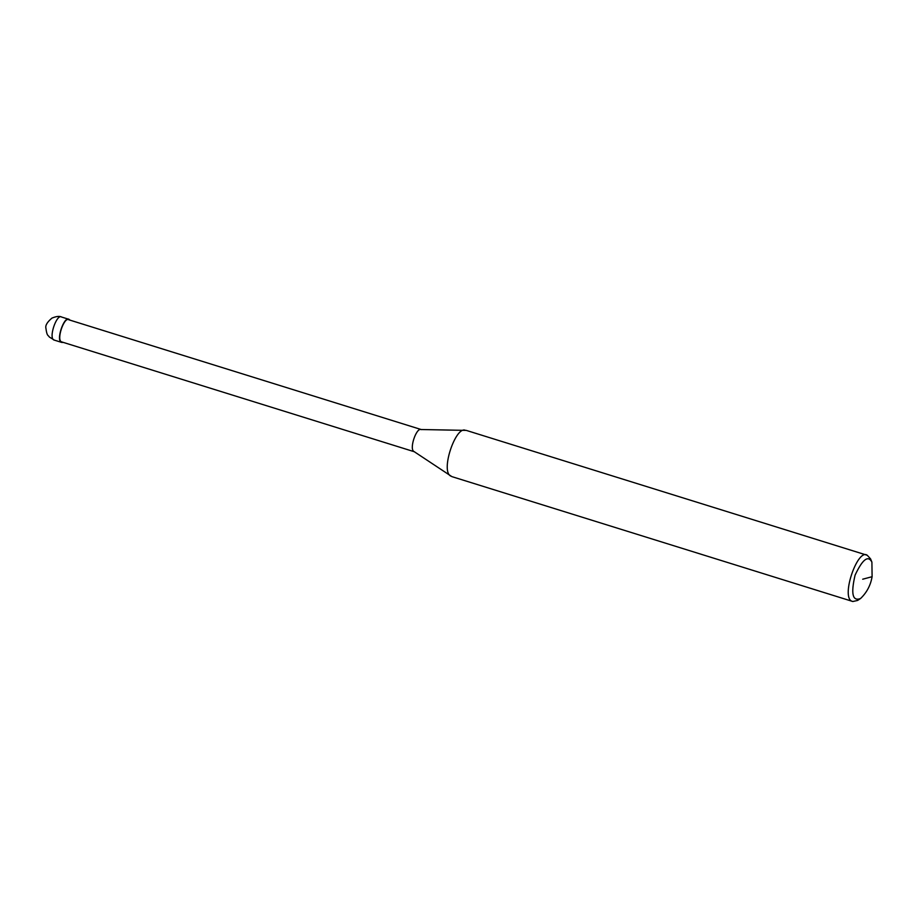 <?xml version="1.0" encoding="UTF-8"?>
<svg xmlns="http://www.w3.org/2000/svg" width="918" height="918" viewBox="0 0 918 918"><rect width="100%" height="100%" fill="white"/><g stroke="black" fill="none" stroke-linecap="round" stroke-linejoin="round"><path stroke-width="1.38" d="M63.25 342.391L61.804 342.448C55.287 341.462 64.111 315.597 69.011 319.338L70.158 320.198M414.534 451.805L61.954 341.989C55.688 341.048 64.168 316.205 68.861 319.797L421.442 429.613M860.579 598.502L857.63 600.441L852.845 601.508L451.885 476.626L414.041 451.564C408.935 449.327 416.244 427.754 420.903 429.521L466.287 430.393L867.246 555.275L870.574 558.867L871.905 562.137L872.1 576.699C870.631 585.282 866.787 592.546 860.579 598.502C852.547 601.623 850.722 593.831 855.083 575.15C862.553 559.269 868.153 554.931 871.905 562.137M450.853 476.121C440.215 471.45 455.443 426.526 465.151 430.209M852.845 601.508C839.798 599.534 857.458 547.794 867.246 555.275M61.598 317.031C59.59 315.93 56.377 316.285 51.947 318.098C47.231 322.069 45.211 325.431 45.9 328.151C47.013 336.768 48.218 334.886 49.285 336.986L54.391 340.142C47.874 339.155 56.698 313.29 61.598 317.031L69.011 319.338M872.1 576.699L862.69 579.212M54.391 340.142L61.804 342.448"/></g></svg>
